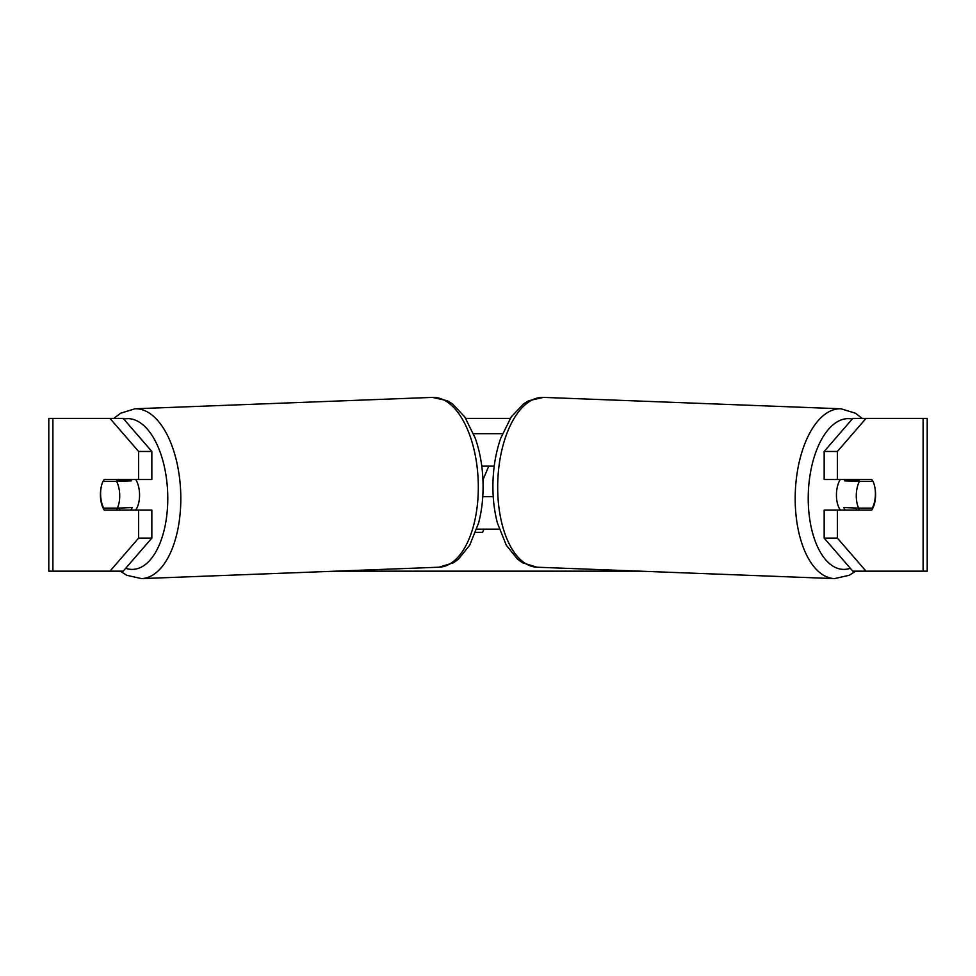 <?xml version="1.0" encoding="UTF-8"?>
<svg xmlns="http://www.w3.org/2000/svg" width="976" height="976" viewBox="0 0 976 976"><rect width="100%" height="100%" fill="white"/><g stroke="black" fill="none" stroke-linecap="round" stroke-linejoin="round"><path stroke-width="1.46" d="M101.028 488.122A19.093 9.553 -90 0 0 100.418 494.783A19.093 9.553 -90 0 0 104.237 510.058L151.841 510.058L151.841 538.093L123.196 571.167L48.8 571.167L48.8 418.399L123.196 418.399L151.841 451.473L138.616 451.473L109.971 418.399M116.376 508.13A19.093 9.553 -90 0 0 117.474 510.058M465.747 418.399L510.253 418.399M335.915 571.167L640.085 571.167M483.889 529.151L482.62 532.359L475.654 532.359M482.949 479.887L488.769 466.138M866.029 571.167L852.804 571.167L824.159 538.093L837.384 538.093L866.029 571.167L927.2 571.167L927.2 418.399L866.029 418.399L837.384 451.473L824.159 451.473L824.159 479.509L871.763 479.509A19.093 9.553 -90 0 1 872.849 481.412L873.044 481.412A19.093 9.54 -87.8 0 1 875.387 494.771A19.093 9.54 -87.8 0 1 872.276 508.13L858.636 508.13A19.093 9.54 -87.8 0 1 856.294 494.771A19.093 9.54 -87.8 0 1 859.405 481.412L873.044 481.412M874.972 488.122A19.093 9.553 -90 0 1 871.763 510.058L837.384 510.058L837.384 538.093M837.384 479.509L837.384 451.473M824.159 538.093L824.159 510.058L837.384 510.058M858.526 479.509A19.093 9.553 -90 0 1 859.624 481.412M859.624 508.13A19.093 9.553 -90 0 1 858.526 510.058M824.159 451.473L852.804 418.399L866.029 418.399M151.841 451.473L151.841 479.509L138.616 479.509L138.616 451.473M117.474 479.509A19.093 9.553 -90 0 0 116.376 481.412M109.971 571.167L138.616 538.093L138.616 510.058M138.616 538.093L151.841 538.093M138.616 479.509L104.237 479.509A19.093 9.553 -90 0 0 103.151 481.412L102.956 481.412A19.093 9.54 -92.2 0 0 100.613 494.771A19.093 9.54 -92.2 0 0 103.724 508.13L117.364 508.13A19.093 9.54 -92.2 0 0 119.706 494.771A19.093 9.54 -92.2 0 0 116.595 481.412L102.956 481.412M840.373 510.058A19.093 9.54 -87.8 0 1 836.456 494.015A19.093 9.54 -87.8 0 1 840.214 479.509M845.289 479.509A19.093 9.54 -87.8 0 0 844.533 480.851L859.405 481.412M857.477 479.509A19.093 9.54 -87.8 0 1 858.16 480.851L859.356 480.887M857.123 508.081A19.093 9.54 -87.8 0 1 855.818 510.058M845.192 510.058A19.093 9.54 -87.8 0 1 843.764 507.569L858.636 508.13M844.533 480.851L858.16 480.851M482.766 496.686L493.234 496.686M476.764 529.151L499.236 529.151M494.222 466.138L481.778 466.138M473.567 433.673L502.433 433.673M135.627 510.058A19.093 9.54 -92.2 0 0 139.544 494.015A19.093 9.54 -92.2 0 0 135.786 479.509M117.364 508.13L132.236 507.569A19.093 9.54 -92.2 0 1 130.808 510.058M118.877 508.081A19.093 9.54 -92.2 0 0 120.182 510.058M116.644 480.887L117.84 480.851A19.093 9.54 -92.2 0 1 118.523 479.509M116.595 481.412L131.467 480.851A19.093 9.54 -92.2 0 0 130.711 479.509M131.467 480.851L117.84 480.851M923.101 571.167L923.101 418.399M52.899 571.167L52.899 418.399M834.492 578.609L536.983 567.215A84.973 42.468 -87.8 0 1 497.748 482.303A84.973 42.468 -87.8 0 1 543.486 397.391L840.995 408.785A84.973 42.468 92.2 0 0 795.257 493.697A84.973 42.468 92.2 0 0 834.492 578.609L849.254 575.279L855.684 571.167M850.316 568.288A75.433 37.698 -87.8 0 1 808.287 494.015A75.433 37.698 -87.8 0 1 852.219 419.07M432.514 397.391L447.289 400.721L452.461 403.893L464.808 416.984L475.324 438.358C479.972 451.803 482.547 466.357 483.022 482.022C483.425 496.613 481.937 510.302 478.569 523.087L469.712 545.218L458.415 559.199L453.486 562.762L439.017 567.215A84.973 42.468 -92.2 0 0 478.252 482.303A84.973 42.468 -92.2 0 0 432.514 397.391L135.005 408.785A84.973 42.468 87.8 0 1 180.743 493.697A84.973 42.468 87.8 0 1 141.508 578.609L126.746 575.279L120.316 571.167M125.684 568.288A75.433 37.698 -92.2 0 0 167.713 494.015A75.433 37.698 -92.2 0 0 123.781 419.07M840.995 408.785L855.464 413.238L862.162 418.399M543.486 397.391L528.711 400.721L523.539 403.893L511.192 416.984L500.676 438.358C496.028 451.803 493.453 466.357 492.978 482.022C492.575 496.613 494.063 510.302 497.431 523.087L506.288 545.218L517.585 559.199L522.514 562.762L536.983 567.215M439.017 567.215L141.508 578.609M135.005 408.785L120.536 413.238L113.838 418.399"/></g></svg>
